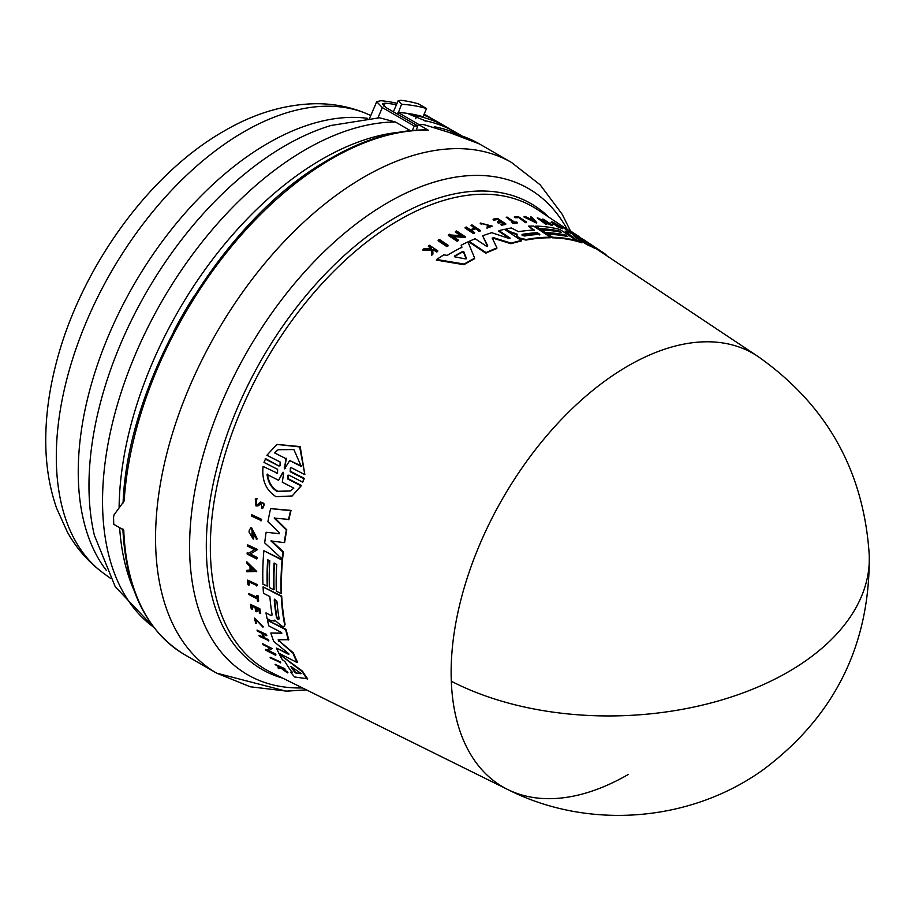 <?xml version="1.0" encoding="UTF-8"?>
<svg xmlns="http://www.w3.org/2000/svg" width="915" height="915" viewBox="0 0 915 915"><rect width="100%" height="100%" fill="white"/><g stroke="black" fill="none" stroke-linecap="round" stroke-linejoin="round"><path stroke-width="1.37" d="M628.09 774.57A250.253 144.49 -60 0 1 507.676 789.485A250.253 144.49 -60 0 1 451.301 681.218A250.253 144.49 -60 0 1 628.09 365.897A250.253 144.49 -60 0 1 757.757 356.324L602.642 253.009A262.182 151.375 120 0 0 601.018 251.945L595.345 248.217M431.377 249.555L431.32 248.422L428.38 246.432L428.597 245.803A265.156 153.091 -60 0 1 429.478 245.266L437.805 250.87A264.526 152.725 -60 0 0 436.924 251.408L433.71 249.246A264.767 152.862 -60 0 0 432.784 249.829L432.932 253.924A264.526 152.725 -60 0 0 431.811 254.644L431.628 249.658L422.97 249.36A265.156 153.091 120 0 1 424.125 248.617L431.594 248.926L431.548 247.793L428.597 245.803M437.805 250.87L437.576 251.499A263.92 152.37 120 0 0 436.707 252.048L433.493 249.875A264.161 152.519 120 0 0 432.795 250.31M432.932 253.924L432.704 254.564A263.92 152.37 120 0 0 431.583 255.296L431.4 250.298L422.741 250.012L422.97 249.36M276.341 473.227L277.554 473.147L277.622 469.361L263.978 462.407L265.625 458.678L278.789 465.929L280.001 465.849L280.162 462.029L266.883 455.27L276.868 444.416L299.663 446.932L304.855 474.599L291.588 467.84L290.352 467.931L290.204 471.751L303.86 478.705L302.693 482.148L289.048 475.182L287.836 475.262L287.767 479.048L301.024 485.819L292.16 495.964L276.01 496.685C265.933 490.234 261.633 480.158 263.097 466.456L276.822 472.918L263.097 466.456M276.868 444.416L300.177 446.6L304.855 474.599M290.604 467.805L290.695 471.454L304.352 478.408L302.693 482.148M288.076 475.148L288.248 478.751L301.504 485.522L292.16 495.964M270.108 657.233L280.116 661.808A263.886 152.359 120 0 0 280.665 662.632L270.657 658.057A265.156 153.091 -60 0 1 270.108 657.233L279.647 662.105A264.492 152.702 120 0 0 280.184 662.929M251.694 514.722L261.633 519.343A263.92 152.37 120 0 0 261.393 520.658L251.465 516.037A265.19 153.102 120 0 1 251.694 514.722L261.187 519.617A264.526 152.725 120 0 0 260.958 520.932M247.645 580.121L257.081 584.513A263.92 152.37 120 0 0 257.149 585.669L248.606 581.734A265.087 153.057 -60 0 0 248.834 585.188L247.942 584.719A265.156 153.091 120 0 1 247.645 580.121L256.658 584.788A264.526 152.725 120 0 0 256.726 585.943M249.063 581.974A264.492 152.702 120 0 0 249.269 584.914L248.834 585.188M248.8 593.515L257.058 597.781A264.572 152.748 120 0 1 256.795 595.505L257.561 595.905A264.526 152.725 120 0 0 258.213 601.361L257.458 600.972A264.572 152.748 -60 0 1 257.184 598.868L248.937 594.601A265.156 153.091 -60 0 1 248.8 593.515L257.481 597.506M256.795 595.505L257.984 595.631A263.92 152.37 120 0 0 258.648 601.098L258.213 601.361M254.462 618.037L263.337 626.844L255.285 618.998L256.292 623.344L255.72 623.504L254.462 618.037L262.902 627.118M255.525 618.883L256.292 623.344M277.988 667.858A265.156 153.091 120 0 0 278.618 668.613L281.157 668.293L287.424 672.891A264.526 152.725 -60 0 1 286.807 672.17L281.637 668.362A264.767 152.862 -60 0 1 281.145 667.733L285.137 669.208A263.92 152.37 120 0 1 284.679 668.625L275.106 664.301A265.156 153.091 -60 0 0 275.575 664.896L280.219 667.607L277.988 667.858L280.711 667.298M282.129 668.053L287.299 671.85A263.92 152.37 120 0 0 287.916 672.582L287.424 672.891M255.274 499.007L257.035 498.401L256.623 500.105L256.577 498.686L255.274 499.007L255.948 505.892L258.144 505.846L260.695 503.467L261.999 506.681M256.04 500.185L256.68 504.314M260.363 502.163C264.744 502.77 265.339 504.771 262.125 508.157M260.947 503.341L259.002 505.252M251.888 606.005A264.492 152.702 120 0 0 252.483 609.07L251.259 608.933A265.156 153.091 -60 0 1 250.39 604.346L259.403 609.013A264.526 152.725 -60 0 0 260.272 613.588L259.517 613.199A264.572 152.748 120 0 1 258.819 609.584L256.131 608.189A264.767 152.862 -60 0 0 256.829 611.815L255.72 611.243A264.835 152.908 120 0 1 255.022 607.617L251.362 605.73A265.098 153.057 -60 0 0 252.06 609.344M250.39 604.346L259.837 608.738A263.92 152.37 120 0 0 260.706 613.325L260.272 613.588M256.658 608.464A264.161 152.519 120 0 0 257.252 611.54L256.829 611.815M263.028 633.981A264.195 152.542 120 0 0 264.412 637.629L268.438 639.699A263.92 152.37 120 0 0 268.816 640.649L259.334 636.28A265.156 153.091 -60 0 1 258.956 635.342L263.428 637.641A264.835 152.908 -60 0 1 261.827 633.352L257.355 631.053A265.156 153.091 -60 0 1 257.012 630.092L266.036 634.747A264.526 152.725 -60 0 0 266.379 635.708L262.353 633.638A264.801 152.885 -60 0 0 263.966 637.915L267.992 639.985A264.526 152.725 120 0 0 268.37 640.923M258.956 635.342L263.875 637.355M257.012 630.092L266.482 634.461A263.92 152.37 120 0 0 266.825 635.422L266.379 635.708M246.856 561.833L256.715 571.475L246.867 571.784A265.19 153.102 -60 0 1 246.844 570.342L250.058 570.331A264.961 152.977 -60 0 1 250.047 568.307A264.961 152.977 -60 0 1 250.058 566.694L246.833 563.308A265.19 153.102 -60 0 1 246.856 561.833L256.28 571.738M246.844 570.342L250.481 570.056M247.713 544.894L257.63 549.526L250.001 554.261L256.669 557.704A264.526 152.725 120 0 0 256.6 558.916L247.13 554.01A265.19 153.102 -60 0 1 247.187 552.809L248.422 553.438L254.484 549.675L247.622 546.129A265.19 153.102 120 0 1 247.713 544.894L257.195 549.789M250.424 553.987L257.092 557.441A263.92 152.37 120 0 0 257.035 558.642L256.6 558.916M247.187 552.809L248.846 553.175L254.919 549.412M265.499 649.444L266.734 650.073L269.902 648.129L263.017 644.595A265.156 153.091 -60 0 1 262.582 643.691L272.087 648.575L268.324 650.885L275.015 654.317A264.492 152.702 120 0 0 275.484 655.186L265.968 650.313A265.156 153.091 -60 0 1 265.499 649.444L267.203 649.787L270.36 647.843M262.582 643.691L272.087 648.575M268.781 650.599L275.472 654.031A263.886 152.359 120 0 0 275.953 654.9L275.484 655.186M255.594 537.608L251.854 529.43L252.483 536.75A264.927 152.954 -60 0 1 252.792 534.177L253.741 534.669A264.858 152.919 120 0 0 253.215 539.141L249.04 532.084A265.19 153.102 -60 0 1 249.315 529.922L251.408 527.383L257.309 538.912L256.36 539.438L256.028 537.334M252.083 529.305L251.991 535.389M252.792 534.177L254.176 534.394A264.252 152.565 120 0 0 253.649 538.866L253.215 539.141M279.338 654.156L302.545 671.221A262.182 151.375 120 0 0 307.68 678.827L294.607 676.963A264.069 152.462 -60 0 1 290.65 672.159L292.182 672.422A263.909 152.37 -60 0 1 284.988 661.648L282.266 659.601A264.069 152.462 120 0 1 279.338 654.156L302.076 671.519A262.788 151.718 120 0 0 307.188 679.136M290.65 672.159L292.663 672.113M268.049 559.946A263.165 151.936 120 0 0 267.672 586.183L262.948 584.228A264.069 152.462 -60 0 1 263.886 550.716L282.106 560.129A262.788 151.718 120 0 0 281.157 593.652L276.341 591.159A263.12 151.913 -60 0 1 276.753 564.441L274.077 563.057A263.314 152.027 120 0 0 273.665 589.775L269.387 587.556A263.611 152.199 -60 0 1 269.799 560.849L267.66 559.74A263.76 152.29 120 0 0 267.249 586.446M263.886 550.716L282.541 559.854A262.182 151.375 120 0 0 281.58 593.377L281.157 593.652M274.477 563.263A262.708 151.673 120 0 0 274.1 589.512L273.665 589.775M272.144 614.926L271.092 615.532L265.979 612.89L271.092 615.532L272.144 614.926A263.611 152.199 -60 0 1 269.868 596.591L263.474 593.275A264.069 152.462 -60 0 1 263.062 586.915L281.271 596.328A262.788 151.718 120 0 0 284.634 624.625L284.13 626.512L281.786 626.237L274.752 620.096M263.062 586.915L281.706 596.065A262.182 151.375 120 0 0 285.068 624.35L284.13 626.512M274.649 620.347L274.077 621.239L274.649 620.347L271.572 620.953L267.111 618.643A264.069 152.462 120 0 1 265.979 612.89M279.064 533.857L279.006 532.347L267.912 521.676A264.069 152.462 -60 0 1 270.6 508.614L291.05 510.398A262.182 151.375 120 0 0 288.934 519.423L274.226 518.107L286.349 530.094A262.788 151.718 120 0 0 284.222 542.629L270.943 540.937L282.941 552.111A262.788 151.718 120 0 0 282.209 558.974L264.698 542.892A264.069 152.462 -60 0 1 266.128 532.267L279.247 533.651M274.672 517.833L286.784 529.819A262.182 151.375 120 0 0 284.656 542.355L284.222 542.629M271.378 540.662L283.375 551.837A262.182 151.375 120 0 0 282.644 558.699L282.209 558.974M266.128 532.267L279.178 533.651M297.123 662.552L297.581 662.266A262.182 151.375 120 0 1 293.372 652.91L279.064 640.82L292.926 653.184A262.788 151.718 120 0 0 297.123 662.552L278.846 653.173A264.069 152.462 -60 0 1 276.479 648.106L288.602 654.339L288.442 653.493L273.768 641.484A264.069 152.462 -60 0 1 270.84 632.997L281.934 633.123M281.626 633.374L280.928 632.174L268.838 625.929A264.069 152.462 -60 0 1 267.454 620.244L286.12 629.383A262.182 151.375 120 0 0 288.797 639.711L278.171 639.791L278.629 641.095M276.479 648.106L289.048 654.053M451.301 681.218A250.596 150.849 -2.2 0 0 723.41 699.46A250.596 150.849 -2.2 0 0 869.25 555.211C870.154 644.435 834.926 715.85 763.59 769.458C690.413 822.311 588.173 830.317 507.676 789.485L270.703 672.193A267.18 154.258 120 0 1 223.409 459.902A267.18 154.258 120 0 1 399.26 219.966A267.18 154.258 120 0 1 537.7 209.752L568.81 230.477M474.679 258.19L474.462 258.796A262.182 151.375 120 0 0 466.799 263.04A262.182 151.375 120 0 0 463.962 264.698L436.386 260.1L436.615 259.46A264.069 152.462 -60 0 1 443.912 254.828L447.183 255.411A263.909 152.37 -60 0 1 461.961 247.153L461.149 245.197A264.069 152.462 120 0 1 467.965 241.903L474.679 258.19A262.788 151.718 120 0 0 464.191 264.069L436.615 259.46M256.623 500.105L255.811 500.299L256.234 504.588L257.595 504.565M516.929 234.697L509.724 232.147L509.918 231.587L517.135 234.137L516.746 235.155L517.673 236.722L519.594 238.003L526.125 239.524A262.788 151.718 120 0 1 550.475 237.225L533.582 226.062A264.069 152.462 -60 0 0 528.424 226.154L534.349 230.065A263.611 152.199 -60 0 0 518.462 231.689L511.382 227.961A264.069 152.462 120 0 0 506.006 228.99L509.918 231.587M570.971 231.266L570.194 230.717M575.867 234.526L569.004 229.951L568.798 230.511M570.262 230.832L575.604 234.286C580.156 237.282 580.179 237.328 575.672 234.423L576.004 234.606C578.486 236.207 578.452 236.173 575.89 234.48C578.452 236.173 578.486 236.207 576.004 234.606M253.135 569.919L250.607 570.32A264.915 152.954 -60 0 1 250.596 568.592A264.915 152.954 -60 0 1 250.607 567.266L253.135 569.919M279.167 618.883L278.069 619.512L276.49 617.499A263.314 152.027 -60 0 1 274.237 599.965L274.534 599.188L276.913 601.349A263.131 151.913 120 0 0 279.167 618.883L278.069 619.512M295.797 672.994L294.687 672.193A263.611 152.199 -60 0 1 290.81 666.394L300.349 672.982L300.875 673.749L295.797 672.994L301.344 673.451M291.565 666.543A263.017 151.856 120 0 0 295.168 671.896L296.277 672.697M274.374 452.776L278.171 449.711L293.898 449.574L301.241 466.421L289.712 460.565L284.496 468.846L285.903 458.632L274.374 452.776L285.903 458.632M285.297 468.423L284.496 468.846M284.199 467.862L285.777 468.114M283.124 472.243L282.563 472.7L283.639 473.249L282.289 482.216L293.829 488.118L290.421 490.943L277.405 491.584C271.481 488.175 268.038 482.457 267.043 474.416L278.583 480.318L282.861 472.323M267.512 474.119C268.484 482.136 271.938 487.855 277.863 491.298L290.501 490.886M524.581 236.013L522.133 235.395L522.099 234.377A263.314 152.027 -60 0 1 537.357 232.73L539.839 234.366A263.131 151.913 120 0 0 524.581 236.013M454.812 256.829L454.572 256.006A263.611 152.199 -60 0 1 462.532 251.545L463.836 251.785L466.387 258.293L465.323 258.888L454.812 256.829M449.071 132.401L479.471 143.964A294.847 170.236 120 0 0 449.745 132.641L424.057 124.68A294.847 170.236 120 0 0 418.315 124.417L428.312 130.193A294.847 170.236 120 0 0 332.042 158.569A294.847 170.236 120 0 0 322.949 164.048A294.847 170.236 120 0 0 124.154 500.997L114.123 514.745L113.574 516.872A294.847 170.236 120 0 0 113.757 524.295L123.754 530.071A294.847 170.236 120 0 0 184.624 654.66L216.626 673.143A294.847 170.236 120 0 1 169.733 442.723A294.847 170.236 120 0 1 354.951 182.531A294.847 170.236 120 0 1 364.044 177.041A294.847 170.236 120 0 1 511.474 162.447L540.136 184.796L562.165 214.236L570.411 230.82M194.3 295.739A277.096 159.988 120 0 0 173.473 331.813M119.636 527.692A287.024 165.718 120 0 0 133.967 590.198M398.322 132.32A287.024 165.718 120 0 0 322.046 159.187A287.024 165.718 120 0 0 119.099 507.791M410.309 130.616L395.349 121.97L379.496 117.783L331.001 125.481A277.6 160.274 120 0 0 285.263 145.645A277.6 160.274 120 0 0 88.972 485.636A277.6 160.274 120 0 0 94.382 535.332L115.244 586.721L153.88 627.461M397.739 114.329L401.548 104.264L398.151 100.753L393.381 111.824M425.166 121.363L425.406 120.803L408.856 114.112L410.801 113.906A293.04 169.195 120 0 1 423.016 116.72L426.539 108.53L418.452 103.864A302.064 174.399 120 0 0 400.839 100.273L398.151 100.753M426.539 108.53A302.064 174.399 120 0 0 401.548 104.264M398.014 112.476A293.04 169.195 120 0 1 410.801 113.906L416.897 115.885L415.673 118.733M416.897 115.885A293.04 169.195 -60 0 1 446.863 127.231A293.04 169.195 -60 0 1 451.061 129.793M446.863 127.231L436.649 121.329A293.04 169.195 120 0 0 423.725 115.084M417.778 125.904L386.153 107.65L382.379 103.784L385.124 103.166A293.04 169.195 -60 0 1 396.435 104.733M424.091 114.203A293.04 169.195 -60 0 1 428.14 116.422A293.04 169.195 -60 0 1 432.338 118.984M397.041 103.326A293.04 169.195 120 0 0 380.869 100.707L376.728 101.702L382.344 107.604L377.941 117.806M398.437 112.717L418.704 124.429M462.109 136.026L455.373 132.137A293.04 169.195 120 0 0 425.406 120.803M435.551 127.86L434.11 127.071M412.356 130.422L414.255 126.03L382.344 107.604M414.255 126.03A293.04 169.195 -60 0 1 417.72 126.064L418.315 124.417M434.819 127.494L434.248 126.75A293.04 169.195 120 0 1 461.229 135.729M416.268 130.136L417.72 126.064M428.312 130.193L427.397 129.93C393.942 129.392 358.623 140.716 321.44 163.899C218.285 226.131 127.448 381.418 123.09 502.953M532.85 220.183L532.381 219.68A264.321 152.611 120 0 0 531.695 219.623M466.158 258.911L463.619 252.391L462.315 252.163A263.017 151.856 120 0 0 454.378 256.612L454.492 256.703M539.644 234.926L537.162 233.279A262.708 151.673 120 0 0 521.905 234.926L522.133 235.395M278.583 480.318L283.044 472.403M284.679 467.554L286.406 458.324M289.712 460.565L301.744 466.112M278.423 449.551L274.877 452.468M251.03 567.712A264.321 152.611 120 0 0 251.03 570.056L253.935 570.034M274.237 599.965L274.672 599.691A262.708 151.673 120 0 0 276.925 617.236L278.503 619.249M532.587 219.131L534.143 220.812L530.288 218.925A264.915 152.954 -60 0 1 532.587 219.131L532.381 219.68M466.238 258.705L465.323 258.888M300.349 672.982L300.989 673.68M562.462 226.302L571.246 232.136A264.526 152.725 120 0 0 570.48 231.747L561.696 225.925A265.19 153.102 120 0 1 562.462 226.302M447.08 245.998L438.319 240.119A265.156 153.091 -60 0 1 439.44 239.49L448.213 245.369A264.492 152.702 120 0 0 447.08 245.998L446.863 246.604L438.102 240.725L438.319 240.119M514.505 216.638L515.339 217.187A265.087 153.057 -60 0 1 518.142 217.13L525.668 222.105A264.526 152.725 120 0 1 526.605 222.093L518.245 216.569A265.156 153.091 120 0 0 514.505 216.638L514.31 217.198L515.339 217.187M507.116 217.118L514.768 222.185A264.572 152.748 120 0 1 516.712 222.013L517.421 222.482A264.526 152.725 120 0 0 512.709 222.94L512 222.471A264.572 152.748 -60 0 1 513.83 222.276L506.178 217.21A265.156 153.091 -60 0 1 507.116 217.118M480.398 223.169L480.192 223.74L481.427 224.026L480.432 223.077L492.316 226.154L487.169 227.561L487.009 226.954L487.169 227.561M481.622 223.454L491.103 225.833L487.009 226.954M575.604 234.286C580.156 237.282 580.179 237.328 575.672 234.423L575.466 235.006M497.394 221.899L498.423 222.574A264.767 152.862 -60 0 1 501.775 221.945L504.268 223.592A264.572 152.748 120 0 0 500.905 224.221L501.614 224.69A264.526 152.725 -60 0 1 505.858 223.912L497.508 218.388A265.156 153.091 -60 0 0 493.265 219.154L493.997 219.646A265.098 153.057 -60 0 1 497.36 219.028L500.757 221.27A264.835 152.908 120 0 0 497.394 221.899L498.218 223.134L498.423 222.574M470.985 225.296A265.156 153.091 -60 0 1 472.026 224.93L480.375 230.477A264.526 152.725 -60 0 0 479.334 230.843L475.617 228.373A264.801 152.885 -60 0 0 470.905 230.088L474.622 232.57A264.526 152.725 120 0 0 473.57 232.97L465.22 227.423A265.156 153.091 -60 0 1 466.273 227.011L470.413 229.768A264.835 152.908 -60 0 1 475.125 228.041L470.985 225.296L474.919 228.613M531.638 217.095L536.705 222.505L524.169 216.443A265.19 153.102 -60 0 1 525.279 216.512L529.556 218.582A264.961 152.977 -60 0 1 532.29 218.822L530.563 216.969A265.19 153.102 -60 0 1 531.638 217.095M538.112 218.113L549.08 223.306L542.709 219.097A265.19 153.102 120 0 1 543.544 219.303L552.34 225.113L540.719 219.84L546.896 223.923A264.526 152.725 120 0 0 546.049 223.763L537.265 217.953A265.19 153.102 -60 0 1 538.112 218.113M449.597 234.24L450.729 235.006L461.903 235.704L455.544 231.461A265.156 153.091 -60 0 1 456.631 230.98L465.403 236.836L452.193 235.978L458.358 240.107A264.492 152.702 120 0 0 457.271 240.645L448.499 234.778A265.156 153.091 -60 0 1 449.597 234.24M552.992 222.78L553.678 223.535A264.927 152.954 -60 0 1 555.313 224.095L556.194 224.678A264.858 152.919 120 0 0 553.335 223.729L551.928 221.819A265.19 153.102 -60 0 1 553.278 222.311L562.691 228.132L556.938 225.547L556.72 226.382L556.915 225.822M551.036 222.402L551.928 221.819M553.678 223.535C550.018 219.726 568.924 231.529 556.938 225.547L560.941 227.149M567.792 236.608L565.31 234.972A263.314 152.027 120 0 0 545.649 232.662L541.68 230.042A263.611 152.199 -60 0 1 561.33 232.341L559.351 231.026A263.76 152.29 120 0 0 539.701 228.727L535.71 226.097A264.069 152.462 -60 0 1 559.969 229.516L576.85 240.691A262.788 151.718 120 0 0 552.603 237.248L548.131 234.309A263.12 151.913 -60 0 1 567.792 236.608M602.962 252.494A262.788 151.718 -60 0 0 601.224 251.362L586.218 241.56L595.413 247.999A262.788 151.718 120 0 0 588.002 244.499L573.373 235.601L582.077 242.281A262.788 151.718 120 0 0 577.617 240.897L565.07 231.049A264.069 152.462 -60 0 1 571.715 233.554L585.406 242.052L577.983 236.493A264.069 152.462 -60 0 1 585.28 240.725L602.962 252.494A262.788 151.718 -60 0 1 606.005 254.622L605.822 255.125M586.309 242.555L585.406 242.052M492.201 237.946L496.959 247.976A262.788 151.718 120 0 0 486.025 252.597L469.166 241.354A264.069 152.462 -60 0 1 475.171 238.735L486.357 246.181L487.764 245.883L482.663 235.784A264.069 152.462 -60 0 1 491.767 232.707L509.312 238.541L510.124 238.083L498.938 230.66A264.069 152.462 -60 0 1 504.485 229.322L521.367 240.508A262.788 151.718 120 0 0 511.13 243.15L493.631 237.706L493.425 238.277L510.925 243.71L511.13 243.15M492.224 238.186L493.631 237.706M498.938 230.66L498.732 231.221L509.93 238.643L510.124 238.083L509.312 238.541M265.133 458.975L278.789 465.929M284.645 669.517A264.526 152.725 -60 0 1 284.188 668.922L275.106 664.301M257.824 504.382L259.906 502.438C264.298 503.056 264.881 505.057 261.679 508.431L261.553 506.967M259.906 502.438L260.683 501.912M263.188 507.871L261.679 508.431M250.973 527.658L256.875 539.175M288.477 519.709A262.788 151.718 -60 0 1 290.604 510.684L270.6 508.614M267.454 620.244L285.686 629.657A262.788 151.718 120 0 0 288.351 639.985M270.84 632.997L281.694 633.271M288.442 653.493L288.968 654.099M570.48 231.747L570.274 232.319A263.92 152.37 120 0 1 571.04 232.707L571.246 232.136M570.274 232.319L561.49 226.485L561.696 225.925M446.863 246.604A263.886 152.359 120 0 1 447.984 245.986L448.213 245.369M525.668 222.105L525.473 222.654A263.92 152.37 120 0 1 526.399 222.642L526.605 222.093M525.473 222.654L518.142 217.13M517.947 217.679A264.492 152.702 120 0 0 515.134 217.736M512.709 222.94L512.503 223.489A263.92 152.37 120 0 1 517.227 223.031L517.421 222.482M512.503 223.489L512 222.471M513.635 222.825L506.178 217.21M490.955 226.097L481.679 223.557M480.192 223.74L480.432 223.077M492.316 226.154L486.974 228.132M431.548 247.793L431.32 248.422M436.707 252.048L436.924 251.408M433.493 249.875L433.71 249.246M431.583 255.296L431.811 254.644M431.4 250.298L431.628 249.658M575.684 235.064L571.223 232.181M493.997 219.646L493.059 219.714L493.265 219.154M501.614 224.69L501.42 225.25A263.92 152.37 120 0 1 505.663 224.472L505.858 223.912M501.42 225.25L500.905 224.221M504.074 224.152L501.775 221.945M501.58 222.505A264.161 152.519 120 0 0 498.218 223.134M500.551 221.83L497.36 219.028M497.165 219.577A264.492 152.702 120 0 0 493.803 220.206M473.57 232.97L473.364 233.554A263.92 152.37 120 0 1 474.416 233.142L474.622 232.57M473.364 233.554L465.014 227.995L465.22 227.423M479.334 230.843L479.128 231.415A263.92 152.37 120 0 1 480.169 231.049L480.375 230.477M479.128 231.415L475.617 228.373M475.411 228.944A264.195 152.542 120 0 0 471.385 230.408M536.705 222.505L536.51 223.066L523.975 216.992L524.169 216.443M532.095 219.371L530.563 216.969M543.67 221.785L552.134 225.673L552.34 225.113M546.049 223.763L545.855 224.312A263.92 152.37 120 0 1 546.701 224.472L546.896 223.923M545.855 224.312L537.265 217.953M545.66 221.739L542.709 219.097M455.544 231.461L455.338 232.055L460.668 235.613M453.177 236.642L465.186 237.42L465.403 236.836M457.271 240.645L457.054 241.24A263.886 152.359 120 0 1 458.152 240.702L458.358 240.107M457.054 241.24L448.281 235.384L448.499 234.778M560.014 226.989L555.954 224.518M553.335 223.729L553.129 224.289A264.252 152.565 120 0 1 555.988 225.239L556.194 224.678M553.129 224.289L551.722 222.379M562.691 228.132L562.485 228.693L556.72 226.382M463.962 264.698L464.191 264.069M461.743 247.759L461.149 245.197M559.351 231.026L559.157 231.587A263.165 151.936 120 0 0 539.495 229.276L539.701 228.727M539.495 229.276L535.71 226.097M552.603 237.248L552.397 237.808A262.182 151.375 120 0 1 576.644 241.24L576.85 240.691M552.397 237.808L548.131 234.309M566.271 236.299L565.31 234.972M565.104 235.521A262.708 151.673 120 0 0 545.454 233.211L545.649 232.662M545.454 233.211L541.68 230.042M559.82 232.021L559.157 231.587M534.154 230.614L528.424 226.154M517.673 236.722L519.388 238.552L525.919 240.085A262.182 151.375 120 0 1 550.281 237.774L550.475 237.225M517.467 237.282L516.552 235.704M509.724 232.147L506.006 228.99M601.224 251.362L601.018 251.945M588.002 244.499L587.796 245.06A262.182 151.375 120 0 1 595.219 248.571L595.413 247.999M587.796 245.06L577.708 238.906M577.617 240.897L577.411 241.457A262.182 151.375 120 0 1 581.883 242.83L582.077 242.281M574.414 239.078L565.07 231.049M577.411 241.457L576.759 240.931M580.316 238.872L577.983 236.493M510.925 243.71A262.182 151.375 120 0 1 521.161 241.057L521.367 240.508M486.025 252.597L485.808 253.192A262.182 151.375 120 0 1 496.754 248.56L496.959 247.976M485.808 253.192L468.949 241.937L469.166 241.354M487.558 246.467L482.663 235.784M567.22 229.413A280.745 162.092 120 0 0 388.12 202.455A280.745 162.092 120 0 0 379.462 207.671A280.745 162.092 120 0 0 193.603 498.195A280.745 162.092 120 0 0 302.499 687.931M395.349 121.97A287.024 165.718 120 0 0 305.507 149.637A287.024 165.718 120 0 0 120.414 394.697A287.024 165.718 120 0 0 153.629 627.13M368.173 114.341A265.373 153.217 120 0 0 243.95 131.783A265.373 153.217 120 0 0 72.891 358.142A265.373 153.217 120 0 0 103.315 573.087C88.526 562.165 76.551 548.497 67.401 532.107L56.661 508.34C49.193 486.94 45.556 463.768 45.75 438.823C45.91 415.319 49.147 391.105 55.438 366.172C78.816 271.343 147.143 174.754 224.164 131.005C253.924 113.609 284.119 104.516 314.737 103.727C333.506 103.464 351.314 106.998 368.173 114.341L370.792 115.496M548.886 217.198A268.93 155.264 120 0 0 396.469 216.924A268.93 155.264 120 0 0 215.997 471.522A268.93 155.264 120 0 0 282.746 678.164M367.681 118.355A268.347 154.932 120 0 0 267.992 143.232A268.347 154.932 120 0 0 78.244 471.888A268.347 154.932 120 0 0 106.54 570.663M385.124 103.166L383.854 106.106M462.315 252.163L462.532 251.545M463.619 252.391L463.836 251.785M572.984 233.325L573.202 232.742M869.25 555.211C863.909 471.076 826.748 404.785 757.757 356.324M103.315 573.087L110.338 578.223M376.728 101.702L369.626 118.195M428.14 116.422L424.137 114.101M184.624 654.66C146.389 631.316 125.801 589.374 122.873 528.847M479.471 143.964L511.474 162.447M306.388 689.853L286.761 691.145L250.287 686.776L216.626 673.143L286.052 691.145L306.388 689.853"/></g></svg>
